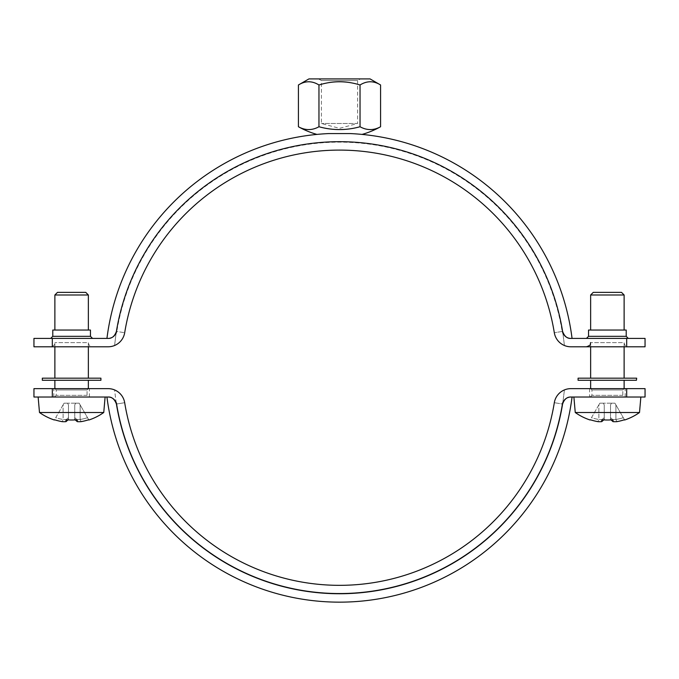 <?xml version="1.0" encoding="UTF-8"?>
<svg xmlns="http://www.w3.org/2000/svg" width="679" height="679" viewBox="0 0 679 679"><rect width="100%" height="100%" fill="white"/><g stroke="black" fill="none" stroke-linecap="round" stroke-linejoin="round"><path stroke-width="0.51" stroke-dasharray="3.4 2.55" d="M380.579 126.735A75.776 37.888 90 0 1 360.04 126.735A75.776 75.776 0 0 1 318.96 126.735A75.776 37.888 -90 0 1 298.421 126.735M350.194 133.568C365.93 134.629 365.93 134.629 350.194 133.568M298.421 84.985C305.261 80.708 312.111 80.708 318.96 84.985C332.651 80.708 346.349 80.708 360.04 84.985L360.04 126.735M360.04 84.985C366.889 80.708 373.739 80.708 380.579 84.985M318.96 84.985L318.96 126.735M370.055 78.908L308.945 78.908M318.57 78.908L321.405 80.546L321.405 123.485L339.5 128.331L357.595 123.485L321.405 123.485L357.595 123.485L357.595 80.546L321.405 80.546L357.595 80.546L360.43 78.908L318.57 78.908L360.43 78.908M33.95 346.791L52.317 346.791L52.317 338.414L108.156 338.414A8.369 8.369 0 0 0 116.415 331.394A226.022 226.022 0 0 1 562.585 331.394A226.022 226.022 0 0 0 116.415 331.394A226.022 226.022 0 0 1 562.585 331.394L562.993 332.939M572.058 338.414L570.844 338.414L572.058 338.414M625.172 397.02L589.593 397.02L625.172 397.02L625.172 388.643L589.593 388.643L625.172 388.643M624.485 397.02L590.272 397.02L624.485 397.02L622.813 395.339L622.813 389.95L591.944 389.95L622.813 389.95L624.12 388.643L590.637 388.643L624.12 388.643M624.12 330.045L590.637 330.045L624.12 330.045M624.12 294.992L590.637 294.992M624.12 378.178L590.637 378.178L624.12 378.178M624.12 346.791L624.12 342.606L590.637 342.606L624.12 342.606C624.366 345.144 625.766 346.545 628.304 346.791M590.637 380.274L624.12 380.274L590.637 380.274M604.242 419.469L604.242 417.704L601.738 419.749L604.242 417.704L604.242 419.469L604.242 404.879L603.258 403.173L599.846 403.173L598.861 404.879L598.886 419.495A52.334 37.006 -90 0 0 604.217 419.495A52.334 37.006 -90 0 1 598.886 419.495L598.861 404.879L591.46 417.704A52.86 52.86 0 0 0 598.861 419.469A52.86 52.86 0 0 1 591.46 417.704L599.846 403.173L603.258 403.173L604.242 404.879L604.242 419.469M603.75 419.902L601.738 421.642L601.738 419.749A54.278 47.012 180 0 0 613.018 419.749L610.523 417.704L613.018 419.749L613.018 421.642L610.523 419.469L610.523 417.704L610.548 419.495A52.334 37.006 90 0 0 615.878 419.495A52.334 37.006 90 0 1 610.548 419.495L611.015 419.902M590.28 419.749A55.177 55.177 0 0 0 597.86 421.642L598.886 419.495L597.86 421.642A54.413 38.482 90 0 0 601.738 421.642M604.242 417.704L604.242 404.879L604.242 417.704M613.018 421.642A54.413 38.482 -90 0 0 616.897 421.642L615.904 419.469L616.897 421.642A55.177 55.177 0 0 0 624.485 419.749L623.297 417.704L624.485 419.749M623.297 417.704A52.86 52.86 0 0 1 615.904 419.469L615.904 404.879L614.911 403.173L615.904 404.879L615.904 419.469A52.86 52.86 0 0 0 623.297 417.704L615.904 404.879L623.297 417.704M611.507 403.173L614.911 403.173L611.507 403.173L610.523 404.879L611.507 403.173L603.258 403.173L611.507 403.173M610.523 404.879L610.523 419.469L610.523 404.879M639.508 412.501L575.249 412.501M593.251 292.377L621.506 292.377M640.866 397.02L573.891 397.02L640.866 397.02M53.828 397.02L89.407 397.02L53.828 397.02L53.828 388.643L89.407 388.643L53.828 388.643M88.728 397.02L54.515 397.02L88.728 397.02L87.056 395.339L87.056 389.95L56.187 389.95L87.056 389.95L88.363 388.643L54.88 388.643L88.363 388.643M88.363 330.045L54.88 330.045L88.363 330.045M88.363 294.992L54.88 294.992M88.363 378.178L54.88 378.178L88.363 378.178M88.363 346.791L88.363 342.606L54.88 342.606L88.363 342.606C88.61 345.144 90.01 346.545 92.548 346.791L50.696 346.791L92.548 346.791M54.88 380.274L88.363 380.274L54.88 380.274M68.477 419.469L68.477 417.704L65.982 419.749L68.477 417.704L68.477 419.469L68.477 404.879L67.493 403.173L64.089 403.173L63.096 404.879L63.122 419.495A52.334 37.006 -90 0 0 68.452 419.495A52.334 37.006 -90 0 1 63.122 419.495L63.096 404.879L55.703 417.704A52.86 52.86 0 0 0 63.096 419.469A52.86 52.86 0 0 1 55.703 417.704L64.089 403.173L67.493 403.173L68.477 404.879L68.477 419.469M67.985 419.902L65.982 421.642L65.982 419.749A54.278 47.012 180 0 0 77.262 419.749L74.758 417.704L77.262 419.749L77.262 421.642L74.758 419.469L74.758 417.704L74.783 419.495A52.334 37.006 90 0 0 80.114 419.495A52.334 37.006 90 0 1 74.783 419.495L75.25 419.902M54.515 419.749A55.177 55.177 0 0 0 62.103 421.642L63.122 419.495L62.103 421.642A54.413 38.482 90 0 0 65.982 421.642M68.477 417.704L68.477 404.879L68.477 417.704M77.262 421.642A54.413 38.482 -90 0 0 81.14 421.642L80.139 419.469L81.14 421.642A55.177 55.177 0 0 0 88.72 419.749L87.54 417.704L88.72 419.749M87.54 417.704A52.86 52.86 0 0 1 80.139 419.469L80.139 404.879L79.154 403.173L80.139 404.879L80.139 419.469A52.86 52.86 0 0 0 87.54 417.704L80.139 404.879L87.54 417.704M75.742 403.173L79.154 403.173L75.742 403.173L74.758 404.879L75.742 403.173L67.493 403.173L75.742 403.173M74.758 404.879L74.758 419.469L74.758 404.879M103.751 412.501L39.492 412.501M57.494 292.377L85.749 292.377M105.109 397.02L38.134 397.02L52.317 397.02L52.317 388.643L33.95 388.643M645.05 388.643L570.844 388.643A16.746 16.746 0 0 0 554.319 402.698A16.746 16.746 0 0 1 564.427 389.924A16.746 16.746 0 0 0 554.319 402.698A217.653 217.653 0 0 1 124.681 402.698A16.746 16.746 0 0 0 114.573 389.924L116.007 401.442L114.573 389.924A16.746 16.746 0 0 1 124.681 402.698A217.653 217.653 0 0 0 554.319 402.698A217.653 217.653 0 0 1 124.681 402.698A16.746 16.746 0 0 0 108.156 388.643L52.317 388.643M564.427 389.924L562.993 401.442L564.427 389.924M116.007 401.442A226.022 226.022 0 0 0 562.993 401.442A8.793 8.793 0 0 0 562.17 403.971L554.319 402.698L562.17 403.971A8.793 8.793 0 0 1 562.993 401.442A226.022 226.022 0 0 1 116.007 401.442A8.793 8.793 0 0 1 116.83 403.971L124.681 402.698L116.83 403.971A225.606 225.606 0 0 0 562.17 403.971A225.606 225.606 0 0 1 116.83 403.971A8.793 8.793 0 0 0 116.007 401.442M563.29 401.781L562.585 404.039A226.022 226.022 0 0 1 116.415 404.039L116.007 402.494M115.71 401.79L115.124 400.746M114.191 399.591L112.85 398.454M111.806 397.852L109.981 397.215M109.141 397.071L33.95 397.02M569.859 397.071L569.019 397.215M567.194 397.852L566.15 398.454M564.809 399.591L563.876 400.746M572.058 397.02L570.844 397.02L572.058 397.02A234.391 234.391 0 0 1 106.942 397.02M116.415 404.039A226.022 226.022 0 0 0 562.585 404.039A226.022 226.022 0 0 1 116.415 404.039A8.369 8.369 0 0 0 108.156 397.02M626.683 388.643L626.683 397.02L570.844 397.02A8.369 8.369 0 0 0 562.585 404.039M626.683 397.02L645.05 397.02M100.916 380.274L42.319 380.274M100.916 378.178L42.319 378.178M52.317 346.791L108.156 346.791A16.746 16.746 0 0 0 124.681 332.735A217.653 217.653 0 0 1 554.319 332.735A16.746 16.746 0 0 0 564.427 345.509A16.746 16.746 0 0 1 554.319 332.735A217.653 217.653 0 0 0 124.681 332.735A16.746 16.746 0 0 1 114.573 345.509A16.746 16.746 0 0 0 124.681 332.735A217.653 217.653 0 0 1 554.319 332.735A16.746 16.746 0 0 0 570.844 346.791L645.05 346.791M586.452 338.414L628.304 338.414L586.452 338.414M626.216 330.045L588.54 330.045M645.05 338.414L626.683 338.414L626.683 346.791M569.859 338.363L626.683 338.414M92.548 338.414L50.696 338.414L92.548 338.414M52.317 338.414L33.95 338.414M52.784 330.045L90.46 330.045M562.993 333.992L564.427 345.509L562.993 333.992A226.022 226.022 0 0 0 116.007 333.992L114.573 345.509L116.007 333.992A8.793 8.793 0 0 0 116.83 331.462L124.681 332.735L116.83 331.462A8.793 8.793 0 0 1 116.007 333.992A226.022 226.022 0 0 1 562.993 333.992A8.793 8.793 0 0 1 562.17 331.462L554.319 332.735L562.17 331.462A225.606 225.606 0 0 0 116.83 331.462A225.606 225.606 0 0 1 562.17 331.462A8.793 8.793 0 0 0 562.993 333.992M563.29 333.644L563.876 334.688M564.809 335.842L566.15 336.979M567.194 337.582L569.019 338.218M109.141 338.363L109.981 338.218M111.806 337.582L112.85 336.979M114.191 335.842L115.124 334.688M115.71 333.652L116.415 331.394M106.942 338.414A234.391 234.391 0 0 1 328.806 133.568A234.391 234.391 0 0 0 106.942 338.414M562.585 331.394A8.369 8.369 0 0 0 570.844 338.414M636.681 380.274L578.084 380.274M636.681 378.178L578.084 378.178M622.813 395.339L591.944 395.339L622.813 395.339M87.056 395.339L56.187 395.339L87.056 395.339M588.54 336.326L626.216 336.326M52.784 336.326L90.46 336.326M590.637 346.791L590.637 342.606M590.637 388.643L591.944 389.95L591.944 395.339L590.272 397.02M54.88 346.791L54.88 342.606C54.074 343.846 56.416 344.796 50.696 346.791M54.88 388.643L56.187 389.95L56.187 395.339L54.515 397.02M89.407 397.02L89.407 388.643M589.593 388.643L589.593 397.02"/><path stroke-width="1.02" d="M298.421 126.735A75.776 37.888 -90 0 0 318.96 126.735A75.776 75.776 0 0 0 360.04 126.735A75.776 37.888 90 0 0 380.579 126.735L380.579 84.985C373.739 80.708 366.889 80.708 360.04 84.985C346.349 80.708 332.651 80.708 318.96 84.985C312.111 80.708 305.261 80.708 298.421 84.985L298.421 126.735A83.712 83.712 0 0 0 316.94 134.408M328.806 133.568L350.194 133.568L328.806 133.568C313.07 134.629 313.07 134.629 328.806 133.568C313.07 134.629 313.07 134.629 328.806 133.568A234.391 234.391 0 0 0 106.942 338.414M350.194 133.568C365.93 134.629 365.93 134.629 350.194 133.568A234.391 234.391 0 0 1 572.058 338.414A234.391 234.391 0 0 0 350.194 133.568M298.421 84.985L308.945 78.908L370.055 78.908L380.579 84.985M318.96 84.985L318.96 126.735M360.04 84.985L360.04 126.735M116.415 331.394C114.692 336.207 111.933 338.549 108.156 338.414L52.317 338.414L52.317 346.791L108.156 346.791A16.746 16.746 0 0 0 124.681 332.735A217.653 217.653 0 0 1 554.319 332.735A16.746 16.746 0 0 0 570.844 346.791L628.304 346.791L626.683 346.791L626.683 338.414L570.844 338.414C567.194 338.651 564.444 336.309 562.585 331.394A226.022 226.022 0 0 0 116.415 331.394A8.369 8.369 0 0 1 108.156 338.414L109.141 338.363M624.12 330.045L624.12 294.992L590.637 294.992L590.637 330.045M624.12 378.178L624.12 346.791M624.12 388.643L624.12 380.274M624.485 419.749L624.485 419.749A55.177 55.177 0 0 1 616.897 421.642A54.413 38.482 -90 0 1 613.018 421.642L613.018 419.749A54.278 47.012 180 0 1 601.738 419.749L601.738 421.642L604.217 419.495M601.738 421.642A54.413 38.482 90 0 1 597.86 421.642A55.177 55.177 0 0 1 590.28 419.749L590.28 419.749M613.018 421.642L610.548 419.495M590.127 420.004A55.466 55.466 0 0 1 575.249 412.501L639.508 412.501L640.866 397.02M590.637 294.992L593.251 292.377L621.506 292.377L624.12 294.992M88.363 330.045L88.363 294.992L54.88 294.992L54.88 330.045M88.363 378.178L88.363 346.791M88.363 388.643L88.363 380.274M88.72 419.749L88.72 419.749A55.177 55.177 0 0 1 81.14 421.642A54.413 38.482 -90 0 1 77.262 421.642L77.262 419.749A54.278 47.012 180 0 1 65.982 419.749L65.982 421.642L68.452 419.495M65.982 421.642A54.413 38.482 90 0 1 62.103 421.642A55.177 55.177 0 0 1 54.515 419.749L54.515 419.749M77.262 421.642L74.783 419.495M54.371 420.004A55.466 55.466 0 0 1 39.492 412.501L103.751 412.501L105.109 397.02L52.317 397.02L108.156 397.02C111.806 396.782 114.556 399.125 116.415 404.039A226.022 226.022 0 0 0 562.585 404.039C564.308 399.227 567.067 396.884 570.844 397.02L569.859 397.071M54.88 294.992L57.494 292.377L85.749 292.377L88.363 294.992M626.683 388.643L645.05 388.643L645.05 397.02L626.683 397.02L626.683 388.643L570.844 388.643A16.746 16.746 0 0 0 554.319 402.698A217.653 217.653 0 0 1 124.681 402.698A16.746 16.746 0 0 0 108.156 388.643L52.317 388.643L52.317 397.02L33.95 397.02L33.95 388.643L52.317 388.643M115.124 400.746L114.191 399.591M112.85 398.454L111.806 397.852M109.981 397.215L109.141 397.071M569.019 397.215L567.194 397.852M566.15 398.454L564.809 399.591M563.876 400.746L563.29 401.781M106.942 397.02A234.391 234.391 0 0 0 572.058 397.02A234.391 234.391 0 0 1 106.942 397.02M562.585 404.039A8.369 8.369 0 0 1 570.844 397.02L626.683 397.02M108.156 397.02A8.369 8.369 0 0 1 116.415 404.039M42.319 380.274L100.916 380.274L100.916 378.178L42.319 378.178L42.319 380.274M626.683 338.414L645.05 338.414L645.05 346.791L626.683 346.791M52.317 346.791L33.95 346.791L33.95 338.414L52.317 338.414M586.452 338.414L588.54 336.326L588.54 330.045L626.216 330.045L626.216 336.326L588.54 336.326M92.548 338.414L90.46 336.326L90.46 330.045L52.784 330.045L52.784 336.326L50.696 338.414M563.876 334.688L564.809 335.842M566.15 336.979L567.194 337.582M569.019 338.218L569.859 338.363M109.981 338.218L111.806 337.582M112.85 336.979L114.191 335.842M115.124 334.688L115.71 333.652M570.844 338.414A8.369 8.369 0 0 1 562.585 331.394M636.418 380.274L636.681 378.178L578.084 378.178L578.084 380.274L636.418 380.274M90.46 336.326L52.784 336.326M362.06 134.408A83.712 83.712 0 0 0 380.579 126.735M590.637 378.178L590.637 346.791M590.637 388.643L590.637 380.274M624.629 420.004A55.466 55.466 0 0 0 639.508 412.501M575.249 412.501L573.891 397.02M54.88 378.178L54.88 346.791M54.88 388.643L54.88 380.274M88.873 420.004A55.466 55.466 0 0 0 103.751 412.501M39.492 412.501L38.134 397.02M590.637 342.606C589.83 343.846 592.173 344.796 586.452 346.791M626.216 336.326L628.304 338.414"/></g></svg>

